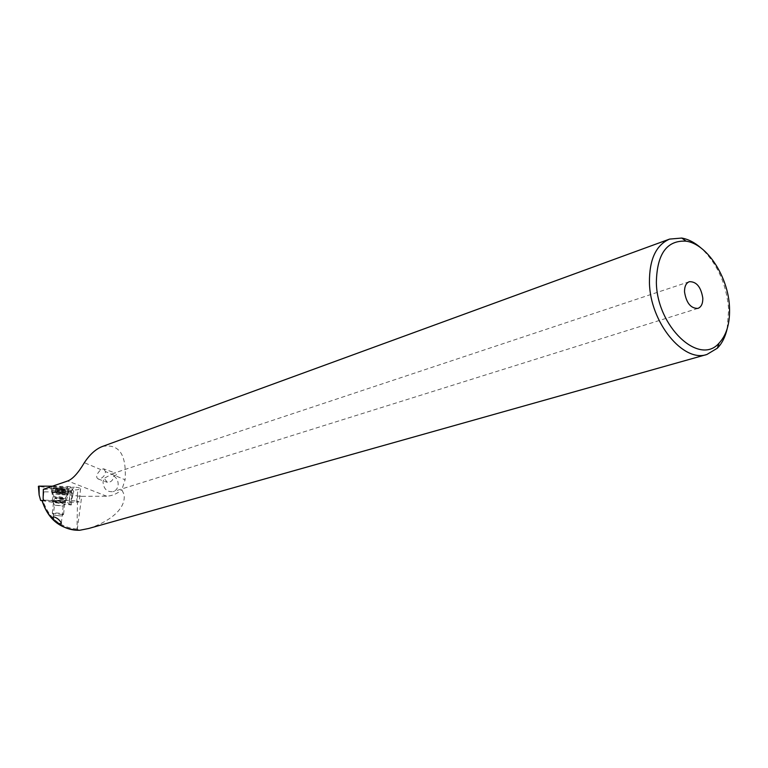 <?xml version="1.0" encoding="UTF-8"?>
<svg xmlns="http://www.w3.org/2000/svg" width="768" height="768" viewBox="0 0 768 768"><rect width="100%" height="100%" fill="white"/><g stroke="black" fill="none" stroke-linecap="round" stroke-linejoin="round"><path stroke-width="0.58" stroke-dasharray="3.84 2.88" d="M52.474 486.182L70.426 486.643L73.776 491.53L72.269 491.616L38.41 486.278M59.059 490.56C64.31 491.069 67.411 491.702 68.371 492.451L68.4 492.557C67.968 493.114 65.434 493.219 60.806 492.883L51.494 491.002C51.485 490.349 54.01 490.195 59.059 490.56M58.138 501.139L65.29 502.531L59.491 502.829L52.339 501.437L58.138 501.139M61.21 489.322C66.298 489.686 68.88 489.533 68.957 488.87C67.978 488.083 64.8 487.44 59.434 486.912C54.269 486.547 51.696 486.701 51.706 487.392C52.762 488.17 55.93 488.813 61.21 489.322M42.048 500.678L69.427 504.778L66.336 500.678L42 500.477M66.336 500.678L67.795 495.149L67.728 486.221M69.427 504.778L73.776 491.53L71.203 499.843L71.414 491.52M58.378 487.939L55.757 488.189L57.379 488.832L65.578 489.254L58.378 487.939M57.907 492.221L55.286 492.461L56.918 493.094L65.117 493.517L57.907 492.221M60.941 515.971L53.923 515.146L60.941 515.971M62.486 514.541L52.454 513.36L53.395 512.909C58.07 512.947 61.469 513.379 63.59 514.205L62.486 514.541M63.802 502.33C59.136 502.31 55.747 501.869 53.645 501.005L54.739 500.63C59.261 500.64 62.64 501.072 64.886 501.926L63.802 502.33M66.221 494.88C60.365 494.909 55.843 494.333 52.627 493.162L53.99 492.538C60.298 492.538 64.877 493.142 67.718 494.352L66.221 494.88M66.758 489.907C60.461 489.917 55.901 489.302 53.069 488.064L54.547 487.526C60.845 487.517 65.424 488.122 68.266 489.37L66.758 489.907M63.12 489.437L62.659 493.699L63.091 489.418M113.779 475.958C116.765 477.994 118.224 480.893 118.176 484.656C117.83 488.198 116.17 490.522 113.203 491.626C107.098 492.25 103.699 489.072 103.027 482.083L104.112 478.339L107.453 482.362C111.091 482.323 113.203 480.192 113.779 475.958C116.602 475.19 117.187 474.23 115.517 473.088L113.357 473.357L104.112 478.339M102.374 446.486C119.098 443.443 126.672 454.55 125.098 479.808L105.514 471.581C104.87 475.958 102.49 478.435 98.362 479.011L98.179 478.982C95.52 477.216 96.413 474.096 100.867 469.632L103.536 468.806L115.517 473.088M727.162 328.81L728.659 309.341C726.547 284.093 717.35 263.664 701.069 248.054M74.381 487.142L43.91 489.475L43.891 491.866L70.205 492L74.381 487.142C77.914 487.411 79.987 487.92 80.592 488.669L77.904 489.706L71.136 490.301L70.157 493.958L72.307 497.05L72.893 495.293L77.549 495.984L77.021 529.066L79.123 530.285M42.01 500.525L71.232 505.018L69.254 502.31L79.181 501.926C77.597 501.139 74.304 500.64 69.302 500.429L43.776 500.218M53.28 501.024L52.838 501.446C56.256 502.541 60.355 503.002 65.155 502.81L65.741 502.541C62.995 501.379 58.848 500.87 53.28 501.024M61.373 523.142L63.245 505.853L54.451 505.104L62.87 506.083L65.741 502.541M88.646 528.499C104.621 523.43 126.221 511.229 124.128 494.669L121.834 489.696L125.098 479.808M105.514 471.581L103.536 468.806M77.251 529.498L81.715 496.349L106.685 496.224C112.301 495.859 117.35 493.68 121.834 489.696M71.136 490.301L72.893 495.293M71.232 505.018L72.307 497.05M69.254 502.31L70.157 493.958M43.91 489.475L43.363 489.293M43.891 491.866L43.133 498.701M81.715 496.349L77.549 495.984M77.021 529.066L77.021 529.066C60.307 527.568 48.97 518.131 43.008 500.774M60.586 494.074L52.224 492.47C51.821 491.798 54.086 491.635 58.992 491.971C64.118 492.48 66.95 493.085 67.498 493.776C67.104 494.285 64.8 494.381 60.586 494.074M59.981 498.326L52.829 496.906L58.637 496.589L65.779 498.01C65.76 498.499 63.821 498.605 59.981 498.326M67.795 495.149L70.426 486.643M39.139 494.976L39.427 486.557M57.773 492.307L58.243 488.026L57.744 492.278M55.939 492.624L56.41 488.352M63.59 499.018L54.768 497.914L55.651 497.52C60.038 497.549 63.014 497.962 64.579 498.749L63.59 499.018M64.262 493.555L64.723 489.293M61.085 493.603L61.546 489.35M63.504 499.43C59.328 499.411 56.39 499.018 54.691 498.25L55.651 497.952C59.568 497.952 62.496 498.326 64.435 499.075L63.504 499.43M56.141 492.422L56.611 488.15M57.024 493.046L57.494 488.784M58.378 493.306L58.838 489.043M64.474 493.363L64.934 489.091M63.398 492.941L63.859 488.659M62.045 492.682L62.515 488.4M59.328 492.374L59.789 488.093M69.302 500.429L70.253 487.018M100.867 469.632L84.346 462.691M106.685 496.224L67.757 480.97M76.55 502.378L77.904 489.706M51.61 491.117L52.829 496.906L52.339 501.437M65.29 502.531L65.779 498.01L68.4 492.557M68.371 492.451L68.957 488.87M51.494 491.002L51.706 487.392M62.563 493.622L63.024 489.36M55.286 492.461L55.757 488.189M52.627 493.162L54.768 497.914L53.626 500.966M67.757 494.458L64.454 498.96L64.886 501.926M57.84 492.355L58.31 488.083M53.923 515.146L52.454 513.36M52.301 513.245L53.645 501.005M52.522 493.056L53.069 488.064M67.718 494.352L68.266 489.37M63.59 514.205L64.915 501.965M61.728 515.808L63.6 514.31M57.254 492.941L57.715 488.669M56.918 493.094L57.379 488.832M65.117 493.517L65.578 489.254M63.168 493.046L63.629 488.774M63.514 492.883L63.974 488.611M697.939 308.39L113.203 491.626M98.179 478.982L107.261 482.333M80.592 488.669L79.181 501.926M54.509 505.162L52.838 501.446M53.117 517.219L54.451 505.104M689.318 281.702L113.357 473.357"/><path stroke-width="1.15" d="M42 500.477L40.646 500.467L39.139 494.976L39.082 486.144L52.474 486.182M39.139 494.976L38.41 486.278L39.082 486.144M40.646 500.467L42.048 500.678M702.806 298.109C702.902 303.629 701.28 307.056 697.939 308.39C690.806 308.534 686.342 303.034 684.528 291.888C684.461 286.445 686.054 283.046 689.318 281.702C696.48 281.491 700.982 286.963 702.806 298.109M719.059 343.133C699.302 366.403 656.803 326.554 656.362 282.298C656.986 253.795 666.902 240.086 686.102 241.171C707.021 243.984 728.4 276.96 729.494 307.2C730.138 322.992 726.662 334.973 719.059 343.133L717.37 348.182L706.906 354.48C683.299 362.976 649.958 322.147 649.44 282.49C649.306 259.459 656.026 244.992 669.61 239.088L681.773 238.061C688.339 239.203 694.771 242.534 701.069 248.054M57.514 523.152L54.336 520.531L53.059 517.757L53.51 516.749C57.072 517.795 59.693 519.926 61.373 523.142L60.941 523.882L57.514 523.152C64.541 528.221 71.981 530.582 79.834 530.246L88.646 528.499L706.906 354.48M54.336 520.531L54.336 520.531C48.365 514.963 44.314 508.262 42.182 500.419L43.776 500.218L43.133 498.701L43.363 489.293L67.757 480.97C72.806 478.973 78.336 472.877 84.346 462.691C89.846 454.387 95.866 448.982 102.374 446.486L669.61 239.088M42.182 500.419L42.01 500.525C49.133 522.73 63.734 529.546 79.392 530.285L79.834 530.246M727.162 328.81C725.28 336.96 722.016 343.421 717.37 348.182M686.102 241.171L681.773 238.061M53.059 517.747L53.117 517.219"/></g></svg>
